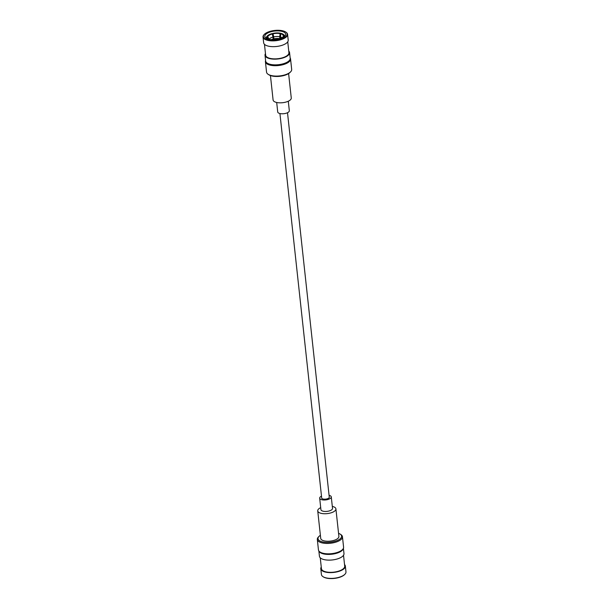 <?xml version="1.0" encoding="UTF-8"?>
<svg xmlns="http://www.w3.org/2000/svg" width="609" height="609" viewBox="0 0 609 609"><rect width="100%" height="100%" fill="white"/><g stroke="black" fill="none" stroke-linecap="round" stroke-linejoin="round"><path stroke-width="0.91" d="M283.71 37.111A8.83 3.616 -6.2 0 0 284 36.647L283.086 36.669L284 36.647A8.83 3.616 -6.2 0 1 283.71 37.111M281.152 38.367A7.894 3.235 -6.2 0 0 283.086 36.669A7.894 3.235 -6.2 0 1 281.152 38.367M284.609 36.418A9.219 3.776 -6.2 0 0 284.616 36.022A9.219 3.776 -6.2 0 0 283.451 34.439A9.219 3.776 -6.2 0 1 284.616 36.022L284.616 36.022A9.219 3.776 -6.2 0 1 284.609 36.418M284.129 36.319A8.83 3.616 -6.2 0 0 283.078 34.195A8.83 3.616 -6.2 0 0 281.297 33.434L280.703 33.784L280.307 36.905A6.806 2.786 -6.2 0 1 282.036 37.811A6.806 2.786 -6.2 0 0 280.307 36.905L280.49 38.595L280.703 33.784A7.894 3.235 -6.2 0 1 283.215 36.342L284.129 36.319A8.83 3.616 -6.2 0 0 283.078 34.195A8.83 3.616 -6.2 0 0 281.297 33.434L280.703 33.784A7.894 3.235 -6.2 0 1 283.215 36.342L284.129 36.319M272.992 35.489L272.71 33.449A8.83 3.616 -6.2 0 1 280.703 33.282L281 33.609L280.11 33.632A7.894 3.235 -6.2 0 0 273.03 33.777L272.71 33.449A8.83 3.616 -6.2 0 1 280.703 33.282L280.11 33.632A7.894 3.235 -6.2 0 0 273.03 33.777L273.707 36.883A6.806 2.786 -6.2 0 1 279.714 36.761L280.11 33.632L279.714 36.761A6.806 2.786 -6.2 0 0 273.707 36.883L273.89 39.798L273.707 36.883L273.03 33.777L272.611 33.662L272.992 35.489M279.927 38.694L279.714 36.761L279.927 38.694A6.806 2.786 -6.2 0 0 273.913 38.824A6.806 2.786 -6.2 0 1 279.927 38.694M277.179 39.402A7.232 2.969 -6.2 0 0 274.271 39.722A7.232 2.969 -6.2 0 1 277.179 39.402M267.077 36.22A9.219 3.776 -6.2 0 0 266.476 37.035L267.739 36.662L268.577 38.321L267.739 36.662A7.894 3.235 -6.2 0 1 272.307 33.959L271.979 33.624A8.83 3.616 -6.2 0 0 267.397 35.901A8.83 3.616 -6.2 0 0 266.818 36.677L267.739 36.662A7.894 3.235 -6.2 0 1 272.307 33.959L271.979 33.624A8.83 3.616 -6.2 0 0 267.397 35.901A8.83 3.616 -6.2 0 0 266.818 36.677L266.476 37.035A9.219 3.776 -6.2 0 1 267.077 36.22L267.397 35.901L267.077 36.22M272.977 37.058L272.307 33.959L272.977 37.058A6.806 2.786 -6.2 0 0 269.186 39.212A6.806 2.786 -6.2 0 1 272.977 37.058L273.19 38.999A6.806 2.786 -6.2 0 0 271.302 39.684A6.806 2.786 -6.2 0 1 273.19 38.999L272.977 37.058M273.167 39.973L273.19 38.999L273.167 39.973M267.61 36.989A7.894 3.235 -6.2 0 0 267.724 38.032A7.894 3.235 -6.2 0 0 270.114 39.547L270.114 39.547A7.894 3.235 -6.2 0 1 267.724 38.032A7.894 3.235 -6.2 0 1 267.61 36.989L268.569 38.877L267.61 36.989L266.689 37.004A8.83 3.616 -6.2 0 0 267.404 38.885A8.83 3.616 -6.2 0 1 266.689 37.004L266.346 37.37A9.219 3.776 -6.2 0 0 266.285 38.009A9.219 3.776 -6.2 0 0 266.377 38.397A9.219 3.776 -6.2 0 1 266.285 38.009L266.285 38.009A9.219 3.776 -6.2 0 1 266.346 37.37L267.61 36.989M281.921 31.386A10.505 4.301 -6.2 0 0 270.602 31.874A10.505 4.301 -6.2 0 0 264.824 36.456A10.505 4.301 -6.2 0 0 275.732 39.6A10.505 4.301 -6.2 0 0 285.705 34.188A10.505 4.301 -6.2 0 0 281.921 31.386A10.505 4.301 -6.2 0 0 270.602 31.874A10.505 4.301 -6.2 0 0 264.824 36.456A10.505 4.301 -6.2 0 0 275.732 39.6A10.505 4.301 -6.2 0 0 285.705 34.188A10.505 4.301 -6.2 0 0 281.921 31.386M284.441 37.636A11.959 4.902 -6.2 0 0 285.651 31.98A11.959 4.902 -6.2 0 0 274.735 30.45A11.959 4.902 -6.2 0 0 264.405 34.287A11.959 4.902 -6.2 0 0 268.988 40.072A11.959 4.902 -6.2 0 0 284.441 37.636A11.959 4.902 -6.2 0 0 285.651 31.98A11.959 4.902 -6.2 0 0 274.735 30.45A11.959 4.902 -6.2 0 0 264.405 34.287A11.959 4.902 -6.2 0 0 268.988 40.072A11.959 4.902 -6.2 0 0 284.441 37.636M284.776 38.062A12.347 5.062 -6.2 0 0 287.577 34.34A12.347 5.062 -6.2 0 0 286.024 32.224A12.347 5.062 -6.2 0 1 287.577 34.34L288.209 40.125A12.347 5.062 173.8 0 1 281.411 45.515A12.347 5.062 173.8 0 1 268.105 46.086A12.347 5.062 173.8 0 1 263.651 42.797A12.347 5.062 173.8 0 0 268.105 46.086A12.347 5.062 173.8 0 0 281.411 45.515A12.347 5.062 173.8 0 0 288.209 40.125L287.577 34.34A12.347 5.062 -6.2 0 1 284.776 38.062A12.347 5.062 -6.2 0 1 267.48 40.301A12.347 5.062 -6.2 0 0 284.776 38.062M264.093 34.606A12.347 5.062 -6.2 0 0 263.027 37.012A12.347 5.062 -6.2 0 0 267.48 40.301A12.347 5.062 -6.2 0 1 263.027 37.012L263.651 42.797L263.027 37.012A12.347 5.062 -6.2 0 1 264.093 34.606L264.405 34.287L264.093 34.606M269.871 58.335A11.708 4.796 173.8 0 1 265.646 55.213A11.708 4.796 173.8 0 0 269.871 58.335A11.708 4.796 173.8 0 0 282.485 57.794A11.708 4.796 173.8 0 0 288.925 52.678A11.708 4.796 173.8 0 1 282.485 57.794A11.708 4.796 173.8 0 1 269.871 58.335M269.46 58.571A12.347 5.062 173.8 0 1 265.014 55.282A12.347 5.062 173.8 0 1 265.478 53.607A12.347 5.062 173.8 0 0 265.014 55.282L265.631 60.991A12.347 5.062 -6.2 0 0 267.184 63.115A12.347 5.062 -6.2 0 0 270.084 64.288A12.347 5.062 -6.2 0 0 287.387 62.042A12.347 5.062 -6.2 0 0 289.123 60.733A12.347 5.062 -6.2 0 0 290.188 58.327A12.347 5.062 -6.2 0 1 289.123 60.733A12.347 5.062 -6.2 0 1 287.387 62.042A12.347 5.062 -6.2 0 1 270.084 64.288A12.347 5.062 -6.2 0 1 267.184 63.115A12.347 5.062 -6.2 0 1 265.631 60.991L265.014 55.282A12.347 5.062 173.8 0 0 269.46 58.571A12.347 5.062 173.8 0 0 282.774 58.007A12.347 5.062 173.8 0 0 289.564 52.61A12.347 5.062 173.8 0 1 282.774 58.007A12.347 5.062 173.8 0 1 269.46 58.571M288.75 51.08A12.347 5.062 173.8 0 1 289.564 52.61L290.188 58.327L289.564 52.61A12.347 5.062 173.8 0 0 288.75 51.08M270.366 64.493A11.959 4.902 -6.2 0 0 288.811 61.052L289.123 60.733L288.811 61.052A11.959 4.902 -6.2 0 1 270.366 64.493A11.959 4.902 -6.2 0 1 267.564 63.359A11.959 4.902 -6.2 0 0 270.366 64.493M265.844 61.722A12.249 5.024 -6.2 0 0 278.488 65.003A12.249 5.024 -6.2 0 0 290.135 59.081A12.249 5.024 -6.2 0 1 278.488 65.003A12.249 5.024 -6.2 0 1 265.844 61.722M265.593 60.595A12.644 5.184 -6.2 0 0 265.417 61.73A12.644 5.184 -6.2 0 0 273.997 65.665A12.644 5.184 -6.2 0 0 287.684 62.803A12.644 5.184 -6.2 0 0 290.554 58.997A12.644 5.184 -6.2 0 0 290.143 57.931A12.644 5.184 -6.2 0 1 290.554 58.997L291.681 69.403A12.644 5.184 173.8 0 1 290.592 71.862A12.644 5.184 173.8 0 1 288.818 73.209A12.644 5.184 173.8 0 1 268.143 74.306A12.644 5.184 173.8 0 1 266.552 72.136A12.644 5.184 173.8 0 0 268.143 74.306A12.644 5.184 173.8 0 0 288.818 73.209A12.644 5.184 173.8 0 0 290.592 71.862A12.644 5.184 173.8 0 0 291.681 69.403L290.554 58.997A12.644 5.184 -6.2 0 1 287.684 62.803A12.644 5.184 -6.2 0 1 273.997 65.665A12.644 5.184 -6.2 0 1 265.417 61.73L266.552 72.136L265.417 61.73A12.644 5.184 -6.2 0 1 265.593 60.595M288.293 73.765A11.86 4.864 173.8 0 1 268.896 74.793L268.143 74.306L268.896 74.793A11.86 4.864 173.8 0 0 288.293 73.765A11.86 4.864 173.8 0 0 289.968 72.501A11.86 4.864 173.8 0 1 288.293 73.765M273.091 99.975A9.143 3.745 -6.2 0 0 282.584 102.708A9.143 3.745 -6.2 0 0 291.269 97.996L288.613 73.567L291.269 97.996A9.143 3.745 -6.2 0 1 282.584 102.708A9.143 3.745 -6.2 0 1 273.091 99.975L270.442 75.546L273.091 99.975M277.719 111.965A5.831 2.39 -6.2 0 0 283.779 113.708A5.831 2.39 -6.2 0 0 289.321 110.701L288.293 101.223L289.321 110.701A5.831 2.39 -6.2 0 1 283.779 113.708A5.831 2.39 -6.2 0 1 277.719 111.965L276.692 102.487L277.719 111.965M323.014 498.999A3.89 1.591 173.8 0 1 321.613 497.956A3.89 1.591 173.8 0 1 321.651 497.637A3.89 1.591 173.8 0 0 321.613 497.956A3.89 1.591 173.8 0 0 323.014 498.999A3.89 1.591 173.8 0 0 327.208 498.817A3.89 1.591 173.8 0 0 329.347 497.119A3.89 1.591 173.8 0 1 327.208 498.817A3.89 1.591 173.8 0 1 323.014 498.999M321.78 499.723A5.831 2.39 173.8 0 1 319.679 498.17A5.831 2.39 173.8 0 1 321.491 496.152A5.831 2.39 173.8 0 0 319.679 498.17L320.92 509.634A5.831 2.39 173.8 0 0 323.029 511.187A5.831 2.39 173.8 0 1 320.92 509.634L319.679 498.17A5.831 2.39 173.8 0 0 321.78 499.723A5.831 2.39 173.8 0 0 328.068 499.456A5.831 2.39 173.8 0 0 331.281 496.914A5.831 2.39 173.8 0 1 328.068 499.456A5.831 2.39 173.8 0 1 321.78 499.723M329.073 495.33A5.831 2.39 173.8 0 1 331.281 496.914L332.522 508.37A5.831 2.39 173.8 0 1 329.317 510.921A5.831 2.39 173.8 0 1 323.029 511.187A5.831 2.39 173.8 0 0 329.317 510.921A5.831 2.39 173.8 0 0 332.522 508.37L331.281 496.914A5.831 2.39 173.8 0 0 329.073 495.33M321.027 513.311A9.143 3.745 173.8 0 1 317.731 510.875A9.143 3.745 173.8 0 1 320.707 507.647A9.143 3.745 173.8 0 0 317.731 510.875L320.722 538.379A9.143 3.745 -6.2 0 0 324.018 540.822A9.143 3.745 -6.2 0 0 333.869 540.396A9.143 3.745 -6.2 0 0 338.893 536.407A9.143 3.745 -6.2 0 1 333.869 540.396A9.143 3.745 -6.2 0 1 324.018 540.822A9.143 3.745 -6.2 0 1 320.722 538.379L317.731 510.875A9.143 3.745 173.8 0 0 321.027 513.311A9.143 3.745 173.8 0 0 330.877 512.885A9.143 3.745 173.8 0 0 335.909 508.896A9.143 3.745 173.8 0 1 330.877 512.885A9.143 3.745 173.8 0 1 321.027 513.311M332.308 506.391A9.143 3.745 173.8 0 1 335.909 508.896L338.893 536.407L335.909 508.896A9.143 3.745 173.8 0 0 332.308 506.391M345.973 571.859A12.347 5.062 173.8 0 1 344.907 574.264A12.347 5.062 173.8 0 1 343.171 575.581A12.347 5.062 173.8 0 1 322.976 576.647A12.347 5.062 173.8 0 1 321.423 574.531L320.791 568.745A12.347 5.062 -6.2 0 0 333.618 572.445A12.347 5.062 -6.2 0 0 345.349 566.073A12.347 5.062 -6.2 0 0 344.534 564.543A12.347 5.062 -6.2 0 1 345.349 566.073A12.347 5.062 -6.2 0 1 333.618 572.445A12.347 5.062 -6.2 0 1 320.791 568.745A12.347 5.062 -6.2 0 1 321.255 567.07A12.347 5.062 -6.2 0 0 320.791 568.745L321.423 574.531A12.347 5.062 173.8 0 0 322.976 576.647A12.347 5.062 173.8 0 0 343.171 575.581A12.347 5.062 173.8 0 0 344.907 574.264A12.347 5.062 173.8 0 0 345.973 571.859L345.349 566.073L345.973 571.859M340.568 551.594A12.347 5.062 173.8 0 1 327.779 554.411A12.347 5.062 173.8 0 1 318.933 551.046A12.347 5.062 173.8 0 0 327.779 554.411A12.347 5.062 173.8 0 0 340.568 551.594A12.347 5.062 173.8 0 0 343.362 548.389A12.347 5.062 173.8 0 1 340.568 551.594M319.436 556.261A12.347 5.062 -6.2 0 0 332.255 559.96A12.347 5.062 -6.2 0 0 343.986 553.589L343.407 548.275L343.986 553.589A12.347 5.062 -6.2 0 1 332.255 559.96A12.347 5.062 -6.2 0 1 319.436 556.261L318.857 550.939L319.436 556.261M342.913 575.855A11.959 4.902 173.8 0 1 323.349 576.89L322.976 576.647L323.349 576.89A11.959 4.902 173.8 0 0 342.913 575.855A11.959 4.902 173.8 0 0 344.595 574.584A11.959 4.902 173.8 0 1 342.913 575.855M321.43 568.677A11.708 4.796 -6.2 0 0 333.587 572.178A11.708 4.796 -6.2 0 0 344.709 566.149L343.522 555.263L344.709 566.149A11.708 4.796 -6.2 0 1 333.587 572.178A11.708 4.796 -6.2 0 1 321.43 568.677L320.25 557.791L321.43 568.677M339.586 540.541A12.644 5.184 -6.2 0 0 342.448 536.735A12.644 5.184 -6.2 0 0 340.857 534.565A12.644 5.184 -6.2 0 1 342.448 536.735A12.644 5.184 -6.2 0 1 339.586 540.541A12.644 5.184 -6.2 0 1 325.891 543.395A12.644 5.184 -6.2 0 1 317.319 539.467A12.644 5.184 -6.2 0 0 325.891 543.395A12.644 5.184 -6.2 0 0 339.586 540.541M318.408 537.009A12.644 5.184 -6.2 0 0 317.319 539.467A12.644 5.184 -6.2 0 1 318.408 537.009L319.032 536.369A11.86 4.864 -6.2 0 0 323.577 542.109A11.86 4.864 -6.2 0 0 338.909 539.688A11.86 4.864 -6.2 0 0 340.104 534.078A11.86 4.864 -6.2 0 0 338.558 533.324A11.86 4.864 -6.2 0 1 340.104 534.078L340.857 534.565L340.104 534.078A11.86 4.864 -6.2 0 1 338.909 539.688A11.86 4.864 -6.2 0 1 323.577 542.109A11.86 4.864 -6.2 0 1 319.032 536.369L318.408 537.009M343.583 547.141A12.644 5.184 173.8 0 1 342.494 549.6A12.644 5.184 173.8 0 1 340.713 550.947A12.644 5.184 173.8 0 1 320.037 552.043A12.644 5.184 173.8 0 1 318.446 549.874L317.319 539.467L318.446 549.874A12.644 5.184 173.8 0 0 320.037 552.043A12.644 5.184 173.8 0 0 340.713 550.947A12.644 5.184 173.8 0 0 342.494 549.6A12.644 5.184 173.8 0 0 343.583 547.141L342.448 536.735L343.583 547.141M342.174 549.919A12.249 5.024 173.8 0 1 331.593 553.847A12.249 5.024 173.8 0 1 320.418 552.287L320.037 552.043L320.418 552.287A12.249 5.024 173.8 0 0 331.593 553.847A12.249 5.024 173.8 0 0 342.174 549.919L342.494 549.6L342.174 549.919M320.387 535.303A11.86 4.864 -6.2 0 0 319.032 536.369A11.86 4.864 -6.2 0 1 320.387 535.303M264.466 44.328L265.646 55.213L264.466 44.328M287.745 41.8L288.925 52.678L287.745 41.8M267.564 63.359L267.184 63.115L267.564 63.359M289.968 72.501L290.592 71.862L289.968 72.501M329.302 497.446L287.509 112.718L329.302 497.446M321.719 498.269L279.927 113.54L321.719 498.269"/></g></svg>
